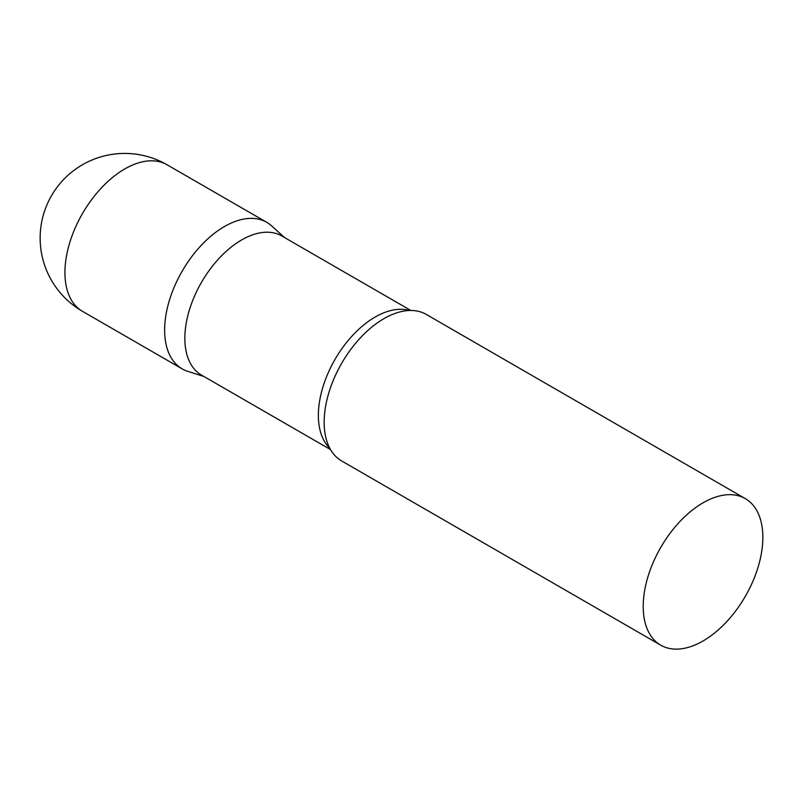 <?xml version="1.0" encoding="UTF-8"?>
<svg xmlns="http://www.w3.org/2000/svg" width="803" height="803" viewBox="0 0 803 803"><rect width="100%" height="100%" fill="white"/><g stroke="black" fill="none" stroke-linecap="round" stroke-linejoin="round"><path stroke-width="1.2" d="M82.448 311.303L182.151 368.868A84.596 48.842 -60 0 1 169.182 301.075A84.596 48.842 -60 0 1 224.459 226.526A84.596 48.842 -60 0 1 266.757 222.331L167.054 164.766A84.596 84.596 0 0 0 40.15 238.039A84.596 84.596 0 0 0 82.448 311.303A84.596 48.842 -60 0 1 64.933 272.568A84.596 48.842 -60 0 1 124.746 168.961A84.596 48.842 -60 0 1 167.054 164.766M410.845 310.47L281.803 235.972A80.31 46.373 120 0 0 219.912 257.482A80.31 46.373 120 0 0 184.851 338.314A80.31 46.373 120 0 0 201.483 375.081L330.525 449.58M284.312 237.417L271.695 225.944A84.596 48.842 120 0 0 205.056 241.452A84.596 48.842 120 0 0 164.635 330.133A84.596 48.842 120 0 0 187.761 371.337L204.002 376.527M745.325 498.633L426.283 314.435A84.596 48.842 120 0 0 395.979 313.1A84.596 48.842 120 0 0 324.161 422.237A84.596 48.842 120 0 0 325.376 435.397A84.596 48.842 120 0 0 341.676 460.962L660.728 645.17A84.596 48.842 120 0 0 725.922 622.506A84.596 48.842 120 0 0 762.85 537.368A84.596 48.842 120 0 0 745.325 498.633A84.596 48.842 120 0 0 680.131 521.298A84.596 48.842 120 0 0 643.203 606.436A84.596 48.842 120 0 0 660.728 645.17M409.319 310.5A80.31 46.373 120 0 0 349.807 338.555A80.31 46.373 120 0 0 318.369 415.392A80.31 46.373 120 0 0 329.792 448.245"/></g></svg>
